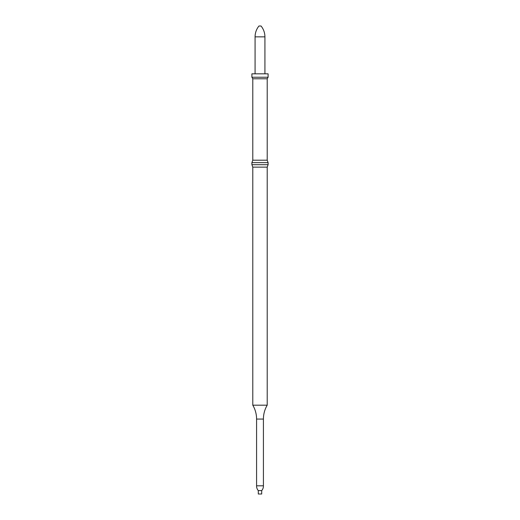 <?xml version="1.0" encoding="UTF-8"?>
<svg xmlns="http://www.w3.org/2000/svg" width="520" height="520" viewBox="0 0 520 520"><rect width="100%" height="100%" fill="white"/><g stroke="black" fill="none" stroke-linecap="round" stroke-linejoin="round"><path stroke-width="0.78" d="M252.792 160.199L267.209 160.199L268.099 162.643L251.901 162.643L252.792 160.199L252.792 78.78L267.209 78.78L268.099 77.24L268.099 73.827L251.901 73.827L251.901 77.24L268.099 77.24M267.209 160.199L267.209 78.78M252.792 78.78L251.901 77.24M252.792 167.135L267.209 167.135L267.209 405.184L252.792 405.184L252.792 167.135L251.901 164.691L268.099 164.691L268.099 162.643M251.901 164.691L251.901 162.643M267.209 167.135L268.099 164.691M252.792 405.184A27.326 27.326 0 0 1 256.581 419.068L263.419 419.068A27.326 27.326 0 0 1 267.209 405.184M258.291 490.581L261.709 490.581L261.709 494L258.291 494L258.291 490.581A6.832 6.832 0 0 1 256.581 485.803L263.419 485.803L263.419 419.068M256.581 485.803L256.581 419.068M261.709 490.581A6.832 6.832 0 0 0 263.419 485.803M264.921 73.827L264.921 36.855A17.082 17.082 0 0 0 261.027 26L258.973 26L261.027 26M255.08 73.827L255.08 36.855A17.082 17.082 0 0 1 258.973 26M255.08 36.855L264.921 36.855"/></g></svg>
